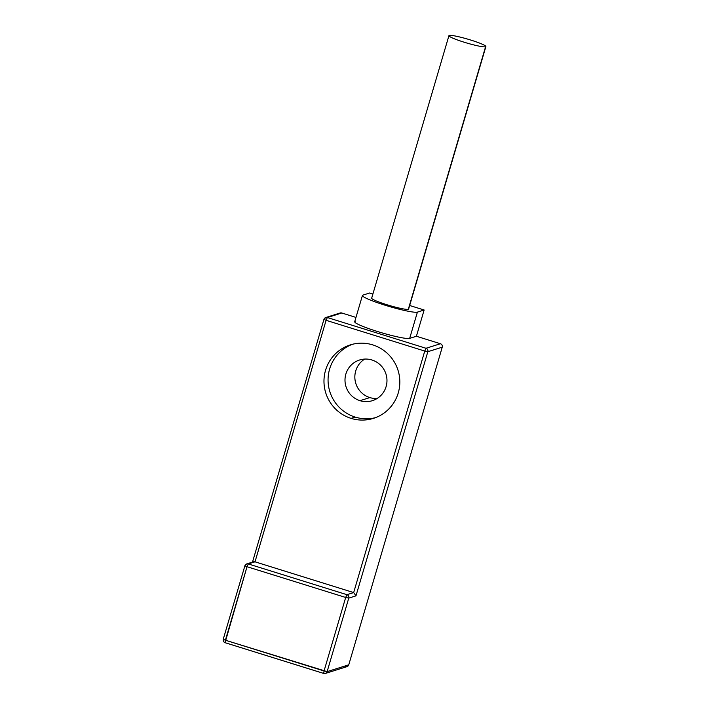 <?xml version="1.0" encoding="UTF-8"?>
<svg xmlns="http://www.w3.org/2000/svg" width="709" height="709" viewBox="0 0 709 709"><rect width="100%" height="100%" fill="white"/><g stroke="black" fill="none" stroke-linecap="round" stroke-linejoin="round"><path stroke-width="1.06" d="M338.849 313.91A2.747 2.703 72.5 0 1 341.765 312.988L355.971 317.419L341.765 312.988L327.345 317.535L426.003 348.279L440.422 343.741A2.747 2.703 72.5 0 1 442.248 347.171L348.757 664.812A2.747 2.703 72.5 0 1 345.389 666.628M369.611 293.012L372.89 294.031L369.611 293.012L362.884 295.13L369.611 293.012M323.933 319.387L325.741 317.535L340.16 312.988A2.747 2.703 72.5 0 1 341.765 312.988L327.345 317.535A2.747 2.703 -107.5 0 0 323.969 319.351A2.747 2.703 72.5 0 1 327.345 317.535L326.087 320.308L323.933 319.378L326.087 320.308L327.345 317.535L426.003 348.279L440.422 343.741L416.405 336.252L409.678 338.37A28.892 2.987 -163.6 0 1 379.466 332.113A28.892 2.987 -163.6 0 1 354.704 321.718L362.432 295.467A28.892 2.987 16.4 0 1 362.884 295.13A28.892 2.987 16.4 0 0 385.093 305.216A28.892 2.987 16.4 0 0 417.406 312.12L424.133 310.001L409.669 305.499L424.133 310.001L416.405 336.252L440.422 343.741A2.747 2.703 72.5 0 1 442.248 347.171L348.757 664.812A2.747 2.703 72.5 0 1 346.993 666.628L325.36 673.444A2.747 2.703 -107.5 0 0 327.133 671.627L348.757 664.812L327.133 671.627A2.747 2.703 72.5 0 1 323.765 673.444A2.747 2.703 -107.5 0 0 325.36 673.444L323.712 673.444L324.048 670.971L345.682 597.465L247.024 566.713L248.274 563.939A2.747 2.703 -107.5 0 0 244.906 565.755L247.024 566.713L225.391 640.218L324.048 670.971L323.712 673.444L225.054 642.691L225.391 640.218L327.133 671.627L324.048 670.971L345.682 597.465L247.024 566.713L225.054 642.691C223.672 642.15 223.069 641.016 223.229 639.288L225.391 640.218L223.229 639.288L244.906 565.755A2.747 2.703 72.5 0 1 248.274 563.939L346.94 594.691L353.667 592.573L424.753 351.061L326.087 320.308L255.01 561.82L353.667 592.573L255.01 561.82L248.274 563.939L346.94 594.691L345.682 597.465L348.766 598.121L327.133 671.627L348.766 598.121L355.971 595.852L427.828 351.717L442.248 347.171L427.828 351.717A2.747 2.703 -107.5 0 0 426.003 348.279A2.747 2.703 72.5 0 1 427.828 351.717L424.753 351.061L426.003 348.279L424.753 351.061L427.828 351.717L355.971 595.852L353.667 592.573L424.753 351.061L326.087 320.308L255.01 561.82L248.274 563.939L247.024 566.713L244.871 565.791L246.679 563.939L253.494 561.794M377.117 398.493A21.323 20.96 72.5 0 1 364.701 359.073A21.323 20.96 72.5 0 0 369.85 397.581L359.995 400.682A21.323 20.96 -107.5 0 0 386.972 380.325A21.323 20.96 -107.5 0 0 359.578 360.004A21.323 20.96 -107.5 0 0 359.995 400.682L369.85 397.581A21.323 20.96 72.5 0 0 377.117 398.493M355.165 417.087A38.516 37.861 -107.5 0 0 375.495 417.654A38.516 37.861 72.5 0 1 355.165 417.087L351.079 418.372A38.516 37.861 -107.5 0 0 373.466 418.363A38.516 37.861 -107.5 0 0 399.823 381.602A38.516 37.861 -107.5 0 0 372.712 344.875A38.516 37.861 72.5 0 1 398.245 392.954A38.516 37.861 72.5 0 1 351.079 418.372A38.516 37.861 72.5 0 1 325.546 370.293A38.516 37.861 72.5 0 1 372.712 344.875A38.516 37.861 -107.5 0 0 350.326 344.884A38.516 37.861 -107.5 0 0 323.978 381.646A38.516 37.861 -107.5 0 0 351.079 418.372L355.165 417.087A38.516 37.861 72.5 0 1 328.09 381.451A38.516 37.861 72.5 0 1 352.391 344.299A38.516 37.861 -107.5 0 0 328.09 381.451A38.516 37.861 -107.5 0 0 355.165 417.087M359.995 400.682A21.323 20.96 72.5 0 1 345.859 374.068A21.323 20.96 72.5 0 1 371.968 359.995A21.323 20.96 72.5 0 1 386.104 386.609A21.323 20.96 72.5 0 1 359.995 400.682M253.725 561.732L255.01 561.82M323.676 673.417L225.099 642.691M355.971 595.852L348.766 598.121A2.747 2.703 -107.5 0 0 346.94 594.691L353.667 592.573L355.971 595.852M348.766 598.121L345.682 597.465L346.94 594.691A2.747 2.703 72.5 0 1 348.766 598.121M362.432 295.467A28.892 2.987 16.4 0 0 387.185 305.863A28.892 2.987 16.4 0 0 417.406 312.12L409.678 338.37A28.892 2.987 -163.6 0 1 377.365 331.466A28.892 2.987 -163.6 0 1 355.156 321.381M408.49 308.707A19.258 1.994 -163.6 0 1 408.313 309.292A19.258 1.994 -163.6 0 1 386.777 304.684A19.258 1.994 -163.6 0 1 371.968 297.966M409.678 338.37L416.405 336.252L424.133 310.001L417.406 312.12L409.678 338.37M485.878 46.555L408.614 309.062A19.258 1.994 -163.6 0 1 408.313 309.292A19.258 1.994 -163.6 0 1 388.178 305.118A19.258 1.994 -163.6 0 1 371.667 298.188L448.93 35.68A19.258 1.994 16.4 0 0 465.432 42.602A19.258 1.994 16.4 0 0 485.576 46.776L408.313 309.292L485.576 46.776A19.258 1.994 16.4 0 0 485.878 46.555A19.258 1.994 16.4 0 0 469.376 39.624A19.258 1.994 16.4 0 0 449.231 35.45A19.258 1.994 16.4 0 0 448.93 35.68M449.231 35.45A19.258 1.994 16.4 0 0 464.041 42.177A19.258 1.994 16.4 0 0 485.576 46.776A19.258 1.994 16.4 0 0 470.767 40.059A19.258 1.994 16.4 0 0 449.231 35.45M252.493 562.113L323.933 319.378"/></g></svg>
